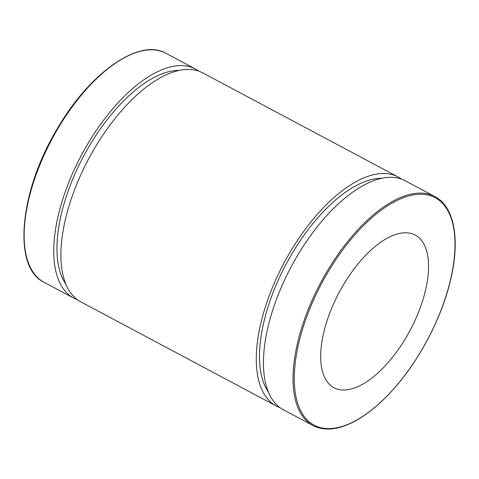 <?xml version="1.0" encoding="UTF-8"?>
<svg xmlns="http://www.w3.org/2000/svg" width="479" height="479" viewBox="0 0 479 479"><rect width="100%" height="100%" fill="white"/><g stroke="black" fill="none" stroke-linecap="round" stroke-linejoin="round"><path stroke-width="0.72" d="M77.376 299.704A129.701 60.324 -62 0 1 73.658 298.052A129.701 60.324 -62 0 1 81.4 155.22A129.701 60.324 -62 0 1 195.618 69.108A129.701 60.324 -62 0 1 199.06 71.275M312.955 425.526L283.358 409.761A129.701 60.324 -62 0 1 291.1 266.929A129.701 60.324 -62 0 1 405.324 180.817L434.914 196.582A129.701 60.324 118 0 0 320.691 282.694A129.701 60.324 118 0 0 312.955 425.526C324.319 431.322 338.126 429.968 354.382 421.478C367.77 414.329 381.134 403.18 394.474 388.044C420.628 358.49 442.674 315.631 451.026 278.065C460.187 238.608 454.068 206.407 434.914 196.582M357.478 386.816A86.465 40.212 -62 0 1 333.953 387.727A86.465 40.212 -62 0 1 339.114 292.507A86.465 40.212 -62 0 1 415.263 235.099A86.465 40.212 -62 0 1 419.508 309.674A86.465 40.212 -62 0 1 357.478 386.816M268.324 391.972A124.516 57.911 -62 0 1 286.071 264.246A124.516 57.911 -62 0 1 382.164 178.26M279.916 407.599A129.701 60.324 -62 0 1 276.197 405.947A129.701 60.324 -62 0 1 283.939 263.115A129.701 60.324 -62 0 1 398.157 177.002A129.701 60.324 -62 0 1 401.6 179.17M276.197 405.947L80.819 301.866A129.701 60.324 -62 0 1 88.561 159.034A129.701 60.324 -62 0 1 202.779 72.922L398.157 177.002M65.779 284.077A124.516 57.911 -62 0 1 83.526 156.352A124.516 57.911 -62 0 1 179.625 70.365M44.068 282.293A129.701 60.324 -62 0 1 51.804 139.455A129.701 60.324 -62 0 1 166.027 53.343C139.365 37.691 89.525 72.808 57.211 128.869C19.292 191.408 12.25 267.551 44.068 282.293L73.658 298.052M450.859 278.233A128.839 59.923 -62 0 1 314.374 425.304A128.839 59.923 -62 0 1 358.585 230.704A128.839 59.923 -62 0 1 450.859 278.233M195.618 69.108L166.027 53.343"/></g></svg>
